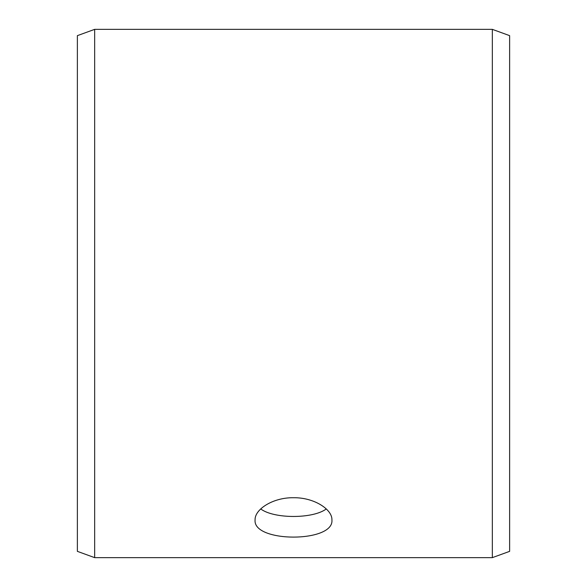 <?xml version="1.0" encoding="UTF-8"?>
<svg xmlns="http://www.w3.org/2000/svg" width="587" height="587" viewBox="0 0 587 587"><rect width="100%" height="100%" fill="white"/><g stroke="black" fill="none" stroke-linecap="round" stroke-linejoin="round"><path stroke-width="0.88" d="M77.374 551.354L77.374 35.646L94.668 29.35L94.668 557.65L77.374 551.354M492.332 29.35L492.332 557.65L509.626 551.354L509.626 35.646L492.332 29.35L94.668 29.35M260.723 508.944C274.012 518.967 312.966 518.974 326.277 508.944M293.5 497.725C314.067 497.394 332.433 509.421 331.919 519.921C334.289 542.843 252.696 542.828 255.081 519.921C254.597 509.413 272.86 497.409 293.5 497.725M492.332 557.65L94.668 557.65"/></g></svg>
